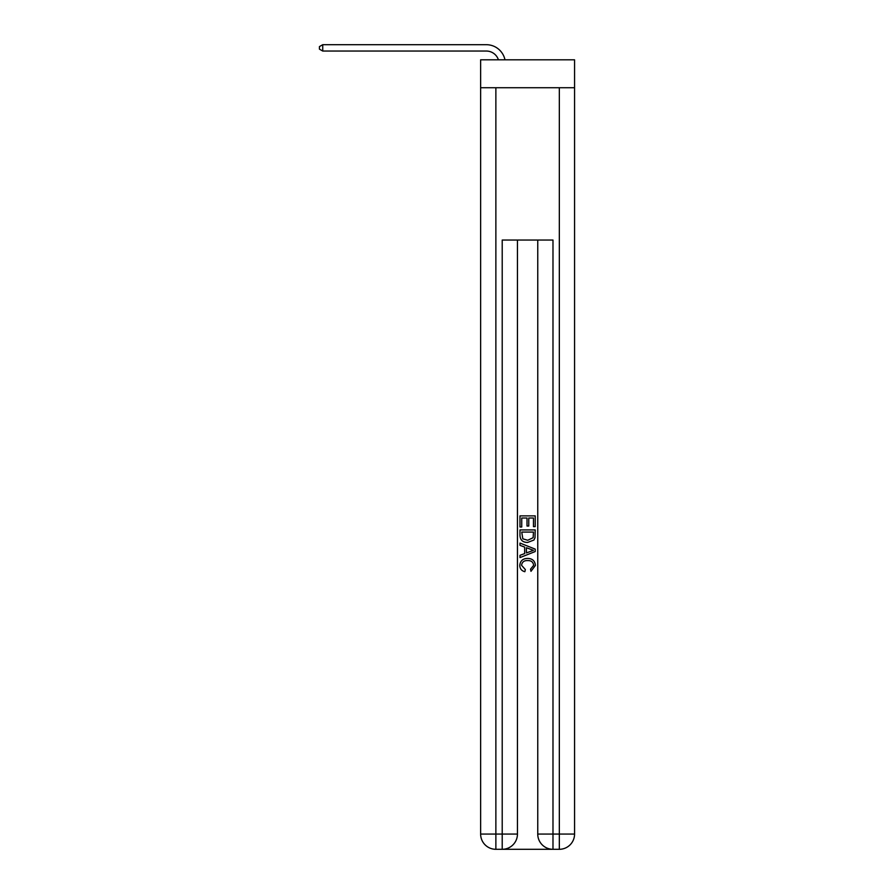 <?xml version="1.0" encoding="UTF-8"?>
<svg xmlns="http://www.w3.org/2000/svg" width="894" height="894" viewBox="0 0 894 894"><rect width="100%" height="100%" fill="white"/><g stroke="black" fill="none" stroke-linecap="round" stroke-linejoin="round"><path stroke-width="1.34" d="M574.563 87.724L574.563 59.809L480.637 59.809L480.637 87.724L574.563 87.724L574.563 834.068L559.331 834.068L559.331 87.724M486.347 51.047A12.695 12.695 -22.9 0 1 498.416 59.809A12.695 12.695 -37.6 0 0 486.347 51.047L322.734 51.047L319.437 49.148L319.437 46.6L322.734 44.7L486.347 44.7A19.042 19.042 157.1 0 1 504.976 59.809M503.356 849.3L551.844 849.3M552.984 849.3L552.984 834.068L537.752 834.068A15.232 15.232 0 0 0 552.984 849.3L559.331 849.3L559.331 834.068L552.984 834.068L552.984 240.039L502.216 240.039L502.216 834.068L480.637 834.068L480.637 87.724M517.447 240.039L517.447 834.068A15.232 15.232 0 0 1 502.216 849.3L495.868 849.3A15.232 15.232 0 0 1 480.637 834.068M537.752 834.068L537.752 240.039M559.331 849.3A15.232 15.232 0 0 0 574.563 834.068M519.984 527.002L519.984 515.872L535.215 515.872L535.215 526.611L533.461 526.611L533.461 518.017L528.767 518.017L528.767 526.018L527.013 526.018L527.013 518.017L521.738 518.017L521.738 527.002L519.984 527.002M519.984 535.383L519.984 529.93L535.215 529.93L534.992 537.83L533.908 540.043L527.683 542.423C522.811 542.446 520.241 540.099 519.984 535.383M521.738 532.075L522.822 538.814L527.717 540.278L533.148 537.685L533.461 532.075L521.738 532.075M519.984 545.351L519.984 543.071L535.215 549.128L535.215 551.542L519.984 557.588L519.984 555.319L524.666 553.576L524.666 547.083L519.984 545.351M530.645 549.296L526.432 547.731L526.432 552.939L533.461 550.335L530.645 549.296M521.548 565.299L525.359 569.567L524.856 571.713C521.638 570.875 519.939 568.808 519.794 565.5C520.196 560.817 522.845 558.471 527.717 558.437C532.388 558.538 534.958 560.873 535.405 565.455L530.98 571.322L530.522 569.176L533.651 565.354C533.204 562.058 531.226 560.471 527.717 560.583C524.152 560.404 522.096 561.968 521.548 565.299M322.734 44.7L486.347 44.7L322.734 44.7L486.347 44.7L322.734 44.7L486.347 44.7L322.734 44.7L486.347 44.7L322.734 44.7L486.347 44.7L322.734 44.7L486.347 44.7L322.734 44.7L486.347 44.7L322.734 44.7L486.347 44.7L322.734 44.7L486.347 44.7L322.734 44.7L486.347 44.7L322.734 44.7L486.347 44.7L322.734 44.7L486.347 44.7L322.734 44.7L322.734 51.047M495.868 87.724L495.868 849.3M517.447 834.068L502.216 834.068L502.216 849.3"/></g></svg>
